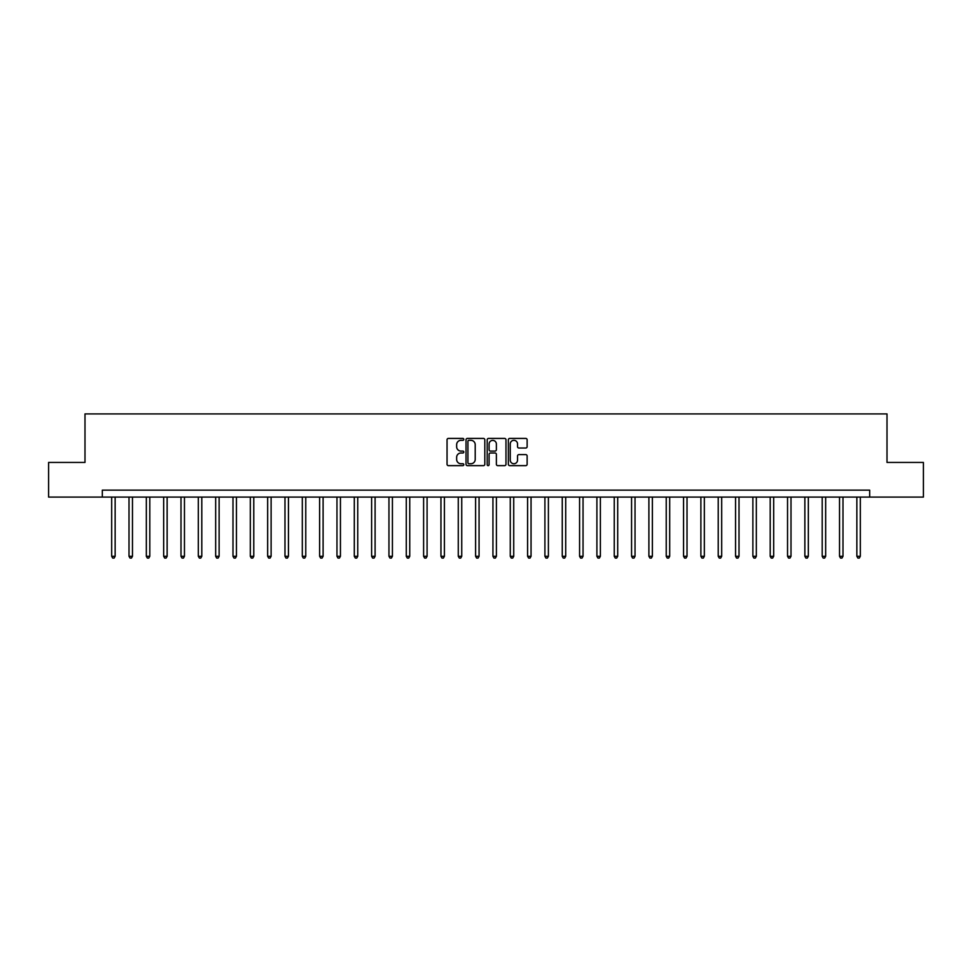 <?xml version="1.0" encoding="UTF-8"?>
<svg xmlns="http://www.w3.org/2000/svg" width="972" height="972" viewBox="0 0 972 972"><rect width="100%" height="100%" fill="white"/><g stroke="black" fill="none" stroke-linecap="round" stroke-linejoin="round"><path stroke-width="1.46" d="M463.814 439.38A0.948 0.948 0 0 0 462.866 438.421L448.408 438.421A1.361 1.361 0 0 0 447.047 439.781L447.047 464.276A1.361 1.361 0 0 0 448.408 465.637L462.866 465.637A0.948 0.948 0 0 0 463.814 464.689A0.948 0.948 0 0 0 462.866 463.741L460.995 463.741A4.35 4.35 0 0 1 456.646 459.379L456.646 457.338A4.35 4.35 0 0 1 460.995 452.988L462.866 452.988A0.948 0.948 0 0 0 463.814 452.029A0.948 0.948 0 0 0 462.866 451.081L460.995 451.081A4.35 4.35 0 0 1 456.646 446.731L456.646 444.69A4.35 4.35 0 0 1 460.995 440.328L462.866 440.328A0.948 0.948 0 0 0 463.814 439.38M525.767 448.019A1.361 1.361 0 0 0 527.128 446.658L527.128 439.781A1.361 1.361 0 0 0 525.767 438.421L509.717 438.421A1.361 1.361 0 0 0 508.356 439.781L508.356 464.276A1.361 1.361 0 0 0 509.717 465.637L525.767 465.637A1.361 1.361 0 0 0 527.128 464.276L527.128 455.977A1.361 1.361 0 0 0 525.767 454.617L518.902 454.617A1.361 1.361 0 0 0 517.541 455.977L517.541 460.096A3.645 3.645 0 0 1 513.896 463.741A3.645 3.645 0 0 1 510.251 460.096L510.251 443.973A3.645 3.645 0 0 1 513.896 440.328A3.645 3.645 0 0 1 517.541 443.973L517.541 446.658A1.361 1.361 0 0 0 518.902 448.019L525.767 448.019M102.327 497.093L48.6 497.093L48.6 462.429L84.989 462.429L84.989 413.914L887.011 413.914L887.011 462.429L923.4 462.429L923.4 497.093L869.673 497.093L869.673 490.155L102.327 490.155L102.327 497.093L869.673 497.093M484.809 439.781A1.361 1.361 0 0 0 483.449 438.421L467.386 438.421A1.361 1.361 0 0 0 466.025 439.781L466.025 464.276A1.361 1.361 0 0 0 467.386 465.637L483.449 465.637A1.361 1.361 0 0 0 484.809 464.276L484.809 439.781M488.552 438.421L504.614 438.421A1.361 1.361 0 0 1 505.975 439.781L505.975 464.276A1.361 1.361 0 0 1 504.614 465.637L497.737 465.637A1.361 1.361 0 0 1 496.376 464.276L496.376 454.349A1.361 1.361 0 0 0 495.015 452.988L490.459 452.988A1.361 1.361 0 0 0 489.098 454.349L489.098 464.689A0.948 0.948 0 0 1 488.138 465.637A0.948 0.948 0 0 1 487.191 464.689L487.191 439.781A1.361 1.361 0 0 1 488.552 438.421M468.893 440.328A0.948 0.948 0 0 0 467.933 441.288L467.933 462.781A0.948 0.948 0 0 0 468.893 463.741L470.861 463.741A4.35 4.35 0 0 0 475.211 459.379L475.211 444.69A4.35 4.35 0 0 0 470.861 440.328L468.893 440.328M496.376 444.034A3.645 3.645 0 0 0 492.731 440.401A3.645 3.645 0 0 0 489.098 444.034L489.098 449.72A1.361 1.361 0 0 0 490.459 451.081L495.015 451.081A1.361 1.361 0 0 0 496.376 449.72L496.376 444.034M111.683 497.093L111.683 556.288L115.146 556.288L115.146 497.093M115.146 556.288L114.101 558.086L112.716 558.086L111.683 556.288M129.009 497.093L129.009 556.288L132.471 556.288L132.471 497.093M132.471 556.288L131.439 558.086L130.054 558.086L129.009 556.288M146.335 497.093L146.335 556.288L149.81 556.288L149.81 497.093M149.81 556.288L148.765 558.086L147.38 558.086L146.335 556.288M163.673 497.093L163.673 556.288L167.135 556.288L167.135 497.093M167.135 556.288L166.09 558.086L164.705 558.086L163.673 556.288M180.999 497.093L180.999 556.288L184.461 556.288L184.461 497.093M184.461 556.288L183.429 558.086L182.043 558.086L180.999 556.288M198.324 497.093L198.324 556.288L201.799 556.288L201.799 497.093M201.799 556.288L200.754 558.086L199.369 558.086L198.324 556.288M215.663 497.093L215.663 556.288L219.125 556.288L219.125 497.093M219.125 556.288L218.08 558.086L216.695 558.086L215.663 556.288M232.988 497.093L232.988 556.288L236.451 556.288L236.451 497.093M236.451 556.288L235.418 558.086L234.021 558.086L232.988 556.288M250.314 497.093L250.314 556.288L253.777 556.288L253.777 497.093M253.777 556.288L252.744 558.086L251.359 558.086L250.314 556.288M267.652 497.093L267.652 556.288L271.115 556.288L271.115 497.093M271.115 556.288L270.07 558.086L268.685 558.086L267.652 556.288M284.978 497.093L284.978 556.288L288.441 556.288L288.441 497.093M288.441 556.288L287.408 558.086L286.011 558.086L284.978 556.288M302.304 497.093L302.304 556.288L305.767 556.288L305.767 497.093M305.767 556.288L304.734 558.086L303.349 558.086L302.304 556.288M319.63 497.093L319.63 556.288L323.105 556.288L323.105 497.093M323.105 556.288L322.06 558.086L320.675 558.086L319.63 556.288M336.968 497.093L336.968 556.288L340.431 556.288L340.431 497.093M340.431 556.288L339.386 558.086L338.001 558.086L336.968 556.288M354.294 497.093L354.294 556.288L357.757 556.288L357.757 497.093M357.757 556.288L356.724 558.086L355.339 558.086L354.294 556.288M371.62 497.093L371.62 556.288L375.095 556.288L375.095 497.093M375.095 556.288L374.05 558.086L372.665 558.086L371.62 556.288M388.958 497.093L388.958 556.288L392.421 556.288L392.421 497.093M392.421 556.288L391.376 558.086L389.991 558.086L388.958 556.288M406.284 497.093L406.284 556.288L409.747 556.288L409.747 497.093M409.747 556.288L408.714 558.086L407.329 558.086L406.284 556.288M423.61 497.093L423.61 556.288L427.085 556.288L427.085 497.093M427.085 556.288L426.04 558.086L424.655 558.086L423.61 556.288M440.948 497.093L440.948 556.288L444.411 556.288L444.411 497.093M444.411 556.288L443.366 558.086L441.981 558.086L440.948 556.288M458.274 497.093L458.274 556.288L461.736 556.288L461.736 497.093M461.736 556.288L460.704 558.086L459.306 558.086L458.274 556.288M475.6 497.093L475.6 556.288L479.062 556.288L479.062 497.093M479.062 556.288L478.03 558.086L476.645 558.086L475.6 556.288M492.938 497.093L492.938 556.288L496.4 556.288L496.4 497.093M496.4 556.288L495.356 558.086L493.97 558.086L492.938 556.288M510.264 497.093L510.264 556.288L513.726 556.288L513.726 497.093M513.726 556.288L512.694 558.086L511.296 558.086L510.264 556.288M527.589 497.093L527.589 556.288L531.052 556.288L531.052 497.093M531.052 556.288L530.019 558.086L528.634 558.086L527.589 556.288M544.915 497.093L544.915 556.288L548.39 556.288L548.39 497.093M548.39 556.288L547.345 558.086L545.96 558.086L544.915 556.288M562.253 497.093L562.253 556.288L565.716 556.288L565.716 497.093M565.716 556.288L564.671 558.086L563.286 558.086L562.253 556.288M579.579 497.093L579.579 556.288L583.042 556.288L583.042 497.093M583.042 556.288L582.009 558.086L580.624 558.086L579.579 556.288M596.905 497.093L596.905 556.288L600.38 556.288L600.38 497.093M600.38 556.288L599.335 558.086L597.95 558.086L596.905 556.288M614.243 497.093L614.243 556.288L617.706 556.288L617.706 497.093M617.706 556.288L616.661 558.086L615.276 558.086L614.243 556.288M631.569 497.093L631.569 556.288L635.032 556.288L635.032 497.093M635.032 556.288L633.999 558.086L632.614 558.086L631.569 556.288M648.895 497.093L648.895 556.288L652.37 556.288L652.37 497.093M652.37 556.288L651.325 558.086L649.94 558.086L648.895 556.288M666.233 497.093L666.233 556.288L669.696 556.288L669.696 497.093M669.696 556.288L668.651 558.086L667.266 558.086L666.233 556.288M683.559 497.093L683.559 556.288L687.022 556.288L687.022 497.093M687.022 556.288L685.989 558.086L684.592 558.086L683.559 556.288M700.885 497.093L700.885 556.288L704.348 556.288L704.348 497.093M704.348 556.288L703.315 558.086L701.93 558.086L700.885 556.288M718.223 497.093L718.223 556.288L721.686 556.288L721.686 497.093M721.686 556.288L720.641 558.086L719.256 558.086L718.223 556.288M735.549 497.093L735.549 556.288L739.012 556.288L739.012 497.093M739.012 556.288L737.979 558.086L736.582 558.086L735.549 556.288M752.875 497.093L752.875 556.288L756.338 556.288L756.338 497.093M756.338 556.288L755.305 558.086L753.92 558.086L752.875 556.288M770.201 497.093L770.201 556.288L773.676 556.288L773.676 497.093M773.676 556.288L772.631 558.086L771.246 558.086L770.201 556.288M787.539 497.093L787.539 556.288L791.001 556.288L791.001 497.093M791.001 556.288L789.957 558.086L788.571 558.086L787.539 556.288M804.865 497.093L804.865 556.288L808.327 556.288L808.327 497.093M808.327 556.288L807.295 558.086L805.909 558.086L804.865 556.288M822.191 497.093L822.191 556.288L825.665 556.288L825.665 497.093M825.665 556.288L824.621 558.086L823.235 558.086L822.191 556.288M839.529 497.093L839.529 556.288L842.991 556.288L842.991 497.093M842.991 556.288L841.946 558.086L840.561 558.086L839.529 556.288M856.854 497.093L856.854 556.288L860.317 556.288L860.317 497.093M860.317 556.288L859.284 558.086L857.899 558.086L856.854 556.288"/></g></svg>
